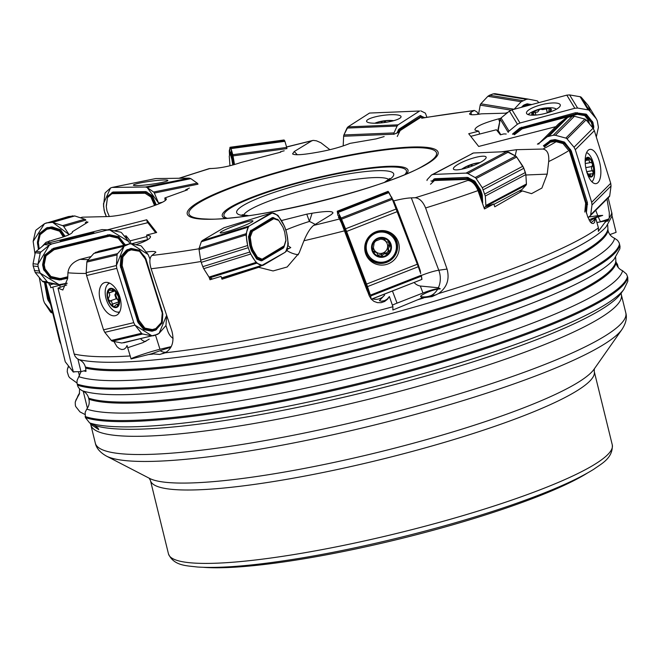 <?xml version="1.0" encoding="UTF-8"?>
<svg xmlns="http://www.w3.org/2000/svg" width="661" height="661" viewBox="0 0 661 661"><rect width="100%" height="100%" fill="white"/><g stroke="black" fill="none" stroke-linecap="round" stroke-linejoin="round"><path stroke-width="0.99" d="M48.823 283.032L49.327 285.007L54.4 283.701M45.766 282.412L65.265 361.798L73.288 372.052L75.313 371.738M72.784 369.309L73.288 372.052M72.627 369.35L52.806 287.064L50.79 287.742L50.038 284.817L53.434 283.957L43.601 281.983A2.231 2.223 96.3 0 1 42.321 281.214L47.228 281.751L40.131 273.076L35.223 272.539L33.166 266.003L33.05 263.739L35.281 252.733A2.231 2.223 96.3 0 1 36.058 251.444L44.436 244.57L47.005 243.372L102.058 229.598L109.792 229.987L102.058 229.598M147.453 239.695L131.291 243.843M67.149 283.329L59.754 285.23L60.267 287.295M77.899 359.088L80.981 371.631L73.611 371.771M85.971 370.35L80.981 371.631M124.425 236.241L126.094 235.812L130.085 240.868L146.916 236.547M155.682 232.746L147.816 222.699L114.229 230.879M130.085 240.868L131.01 243.81M59.754 285.23L52.806 287.064M147.436 222.74L146.709 219.774L156.665 232.498L146.659 235.06L150.088 235.96L150.419 237.249M89.607 422.891A281.371 42.56 -13.8 0 0 370.672 387.594A281.371 42.56 -13.8 0 0 623.934 289.344L627.818 281.247L627.776 277.521A284.271 42.998 166.2 0 1 383.529 378.315A284.271 42.998 166.2 0 1 85.401 417.578L89.607 422.891L94.589 425.353L98.208 428.295A274.1 41.461 166.2 0 1 97.787 428.154L98.786 429.65L90.656 424.238L90.293 423.23M621.166 293.484L621.241 293.046M85.401 417.578L85.17 412.29L86.756 409.101C88.987 406.127 89.706 402.838 88.913 399.227L88.648 398.153C87.682 394.592 85.542 392.113 82.237 390.725L79.485 388.891L77.948 386.627L77.007 383.215L77.081 380.414L81.08 371.606M627.776 277.521L626.521 274.084L622.579 270.721C619.175 269.192 616.986 266.647 616.011 263.078L615.631 257.369M82.237 390.725A280.834 42.478 -13.8 0 0 358.245 356.618A280.834 42.478 -13.8 0 0 614.127 259.211L619.853 248.809L620.026 246.421L619.101 242.694L617.581 240.356L614.614 238.29C611.202 236.754 609.012 234.209 608.046 230.648L607.657 224.938M60.986 344.364L59.73 341.597L45.163 282.297M83.84 370.895A276.752 41.866 -13.8 0 0 85.971 371.432L85.657 368.119A276.248 41.783 -13.8 0 0 378.703 326.551A276.248 41.783 -13.8 0 0 608.046 230.648M72.47 232.366L72.52 232.019C71.909 233.895 66.331 236.283 55.788 239.166L45.923 242.364L41.982 246.586M584.869 115.741L588.364 120.211L589.472 123.921M612.012 215.668L616.102 232.325L609.896 234.589M506.227 134.026L503.938 133.902L500.377 134.811L496.386 129.754L470.756 136.331M586.72 120.633L588.364 120.211M555.802 126.664L478.68 146.453L468.723 133.729L478.729 131.159L475.3 130.267L474.912 129.655C475.507 126.615 483.447 123.004 498.716 118.831L500.674 118.327M86.285 273.456A284.271 42.998 166.2 0 1 67.926 272.803L67.703 278.463L62.828 290.005L57.978 288.105L74.172 354.04L75.114 356.337L76.899 358.394L78.981 359.617A280.834 42.478 -13.8 0 0 358.279 322.196A280.834 42.478 -13.8 0 0 606.162 226.781L611.888 216.378L612.069 214.147L608.203 197.829M606.988 199.044L609.31 212.759L609.252 217.866L608.095 220.691L607.335 221.27L606.112 220.848L598.354 231.35L598.428 227.896L595.553 217.676L593.661 220.625L590.951 222.674M85.112 414.554L79.973 411.902L75.66 406.457L75.346 405.168L75.23 402.4L76.04 399.765L79.378 393.981L79.576 388.974M618.233 267.49L617.506 264.45L615.639 261.5M76.973 382.983L69.752 377.778L68.686 376.398L67.232 371.796L67.439 369.045L68.744 366.244M610.26 235.06L610.177 234.481M150.477 237.084L150.088 235.96M150.311 236.241L150.493 236.638C150.411 238.737 145.519 241.439 135.811 244.735M91.119 256.518L80.13 259.335A273.117 41.312 -13.8 0 0 88.417 259.599M146.139 252.048C152.088 251.205 155.327 251.271 155.872 252.246L151.914 255.468C149.493 257.658 149.221 262.087 151.113 268.763L171.893 331.07C174.512 341.398 172.248 348.644 165.093 352.825L164.63 353.032M281.264 220.617L306.77 214.156L309.406 221.443A27.886 2.57 -19.9 0 0 285.825 229.995M315.198 224.426A27.886 9.758 18.3 0 0 309.406 221.443L312.108 213.239L306.77 214.156M312.108 213.239C325.898 211.008 332.855 210.925 332.979 212.999L331.144 214.693L313.595 225.409A273.117 41.312 -13.8 0 0 339.481 218.989M393.163 201.043C400.566 199.135 406.614 198.077 411.316 197.87L438.788 270.233A19.524 2.958 -20.8 0 0 421.949 275.232A19.524 2.958 -20.8 0 0 421.272 275.497M414.158 282.528A10.725 10.576 136.1 0 0 420.322 286.031L438.359 287.766A19.524 16.029 82 0 0 438.788 270.233L447.051 269.068L425.61 207.959C422.933 201.597 419.462 198.201 415.191 197.755L411.316 197.87M430.98 180.949L433.186 181.378M501.509 151.832L516.588 149.683L543.003 149.047A273.117 41.312 -13.8 0 0 556.124 141.71M539.004 143.858L537.401 144.131L539.781 142.66M507.912 112.329L505.475 113.18L481.448 113.824C474.077 115.039 470.095 115.072 469.5 113.923L470.979 112.296L471.417 114.717M422.305 117.964L474.35 110.437L470.979 112.296M393.733 134.315L399.186 132.109M384.157 136.571L376.117 138.893L350.008 143.371C341.167 146.965 330.707 149.865 318.619 152.063L313.281 152.98C301.399 154.938 294.492 155.244 292.559 153.897L294.244 151.534L311.794 140.818A273.117 41.312 -13.8 0 0 286.593 147.064M284.205 150.791L280.438 151.766L280.776 152.154L241.108 162.441C231.11 165.837 222.104 167.803 214.073 168.357L209.124 168.638L178.982 178.263M189.385 188.046L185.658 189.856L187.493 189.814L164.837 197.978L166.382 198.961C166.324 200.44 162.689 202.506 155.467 205.158L150.832 206.827C134.183 212.503 120.17 215.734 108.801 216.535L82.385 217.18A273.117 41.312 -13.8 0 0 80.898 217.956M86.756 221.642L85.286 222.55L87.987 222.096L72.355 231.73M107.76 229.764L146.709 219.774M311.794 140.818L313.322 140.38L316.479 140.826L320.916 142.759L329.913 149.708M422.396 117.947L421.66 118.236A273.117 41.312 -13.8 0 1 473.474 110.751M474.35 110.437L476.969 111.916L478.3 114.312M165.2 200.605L164.837 197.978M80.303 217.766L82.385 217.18M209.083 277.207L210 279.768L221.038 276.372L222.005 279.206L258.682 267.308L261.136 265.862M447.051 269.068C449.794 279.339 446.96 287.502 438.557 293.567L432.071 296.599L422.057 297.962L392.865 310.017L392.923 306.721L389.379 296.541L387.247 299.078L384.685 300.606L381.438 301.242L379.406 300.656L384.628 295.054A11.154 10.997 134.1 0 1 372.515 298.822M366.235 287.874L369.251 295.839L371.127 299.012L373.952 301.375L377.414 302.639L381.108 302.68L384.628 301.482L387.577 299.177L389.379 296.541M344.604 230.805A284.271 42.998 166.2 0 1 303.944 240.761L299.119 253.039L287.171 266.978L273.076 270.944L258.682 267.308M249.18 225.996L270.952 213.123L223.947 227.764L202.175 240.637L249.18 225.996L248.296 227.136L201.291 241.777L199.101 248.346A2.231 0.967 72.7 0 0 199.06 249.577L200.638 260.161L247.652 245.52L248.239 247.71L201.233 262.351L202.787 266.664L249.8 252.031L250.717 254.022L203.712 268.663L208.983 277.066L255.989 262.425A2.231 0.967 -107.3 0 0 256.757 263.177L262.078 265.301L263.326 265.177L285.098 252.304L286.948 250.593A20.954 1.925 160.1 0 1 287.32 250.387L286.667 249.693A21.631 2.074 -20 0 1 289.444 248.255L286.742 248.883M287.865 245.504A26.597 23.821 58.9 0 0 290.757 247.619L289.444 248.255M303.944 240.761C307.026 233.3 310.24 228.185 313.595 225.409M415.191 197.755A273.117 41.312 -13.8 0 0 467.806 180.428C472.004 180.949 475.399 184.336 477.994 190.599L484.463 208.95L493.833 204.001L485.224 206.893M585.266 208.711L587.571 216.395L590.323 222.005L591.909 223.352L593.371 223.484L594.553 222.402L595.553 217.676M567.865 151.237A284.271 42.998 166.2 0 1 548.68 161.573L547.209 174.116L541.888 188.071L531.527 193.656L522.38 190.922L519.05 191.054M493.833 204.001L494.758 206.802L522.38 190.922M548.68 161.573C549.266 154.104 547.374 149.923 543.003 149.047M392.923 306.721A284.271 42.998 166.2 0 1 165.093 352.825L159.788 354.445L151.617 353.751L131.076 358.964L127.044 345.538L125.987 347.645L124.136 349.173L121.855 349.537L119.385 348.678L117.014 346.695L113.866 341.448M67.926 272.803C68.67 266.49 72.735 261.996 80.13 259.335M165.903 325.361L167.53 330.442A10.725 6.073 -109.5 0 0 173.091 338.407M588.678 217.031L597.784 215.676A19.524 1.372 71.7 0 1 595.751 210.264M587.422 473.036A217.337 32.876 166.2 0 1 400.062 538.822A217.337 32.876 166.2 0 1 203.555 567.328M78.981 359.617C82.286 361.005 84.426 363.476 85.393 367.045L85.657 368.119M608.946 218.923L600.543 221.708A19.524 1.372 71.7 0 1 598.263 216.858A10.097 2.586 -17.1 0 0 595.594 217.833M597.784 215.676L602.716 215.403L598.263 216.858M596.908 222.501L606.112 220.848M595.462 217.89A10.097 2.586 -17.1 0 0 590.025 221.625M602.716 215.403A16.732 4.28 -17.1 0 0 588.976 219.923M585.208 162.813A9.353 3.941 -100.3 0 1 585.266 162.276A9.353 3.941 -100.3 0 1 585.423 161.309A9.353 3.941 -100.3 0 1 588.678 158.053A9.353 3.941 -100.3 0 1 592.636 163.911A9.353 3.941 -100.3 0 1 593.338 173.017A9.353 3.941 -100.3 0 1 590.075 176.264A9.353 3.941 -100.3 0 1 587.249 173.182A9.353 3.941 -100.3 0 1 587.001 172.695M587.687 174.661A10.039 4.23 79.7 0 0 593.248 174.793A10.039 4.23 79.7 0 0 592.347 162.185A10.039 4.23 79.7 0 0 586.497 157.888A10.039 4.23 79.7 0 0 585.159 160.739M591.868 181.758A15.203 6.403 79.7 0 0 594.107 166.308A15.203 6.403 79.7 0 0 586.588 152.617M585.266 162.3L585.489 161.02M585.58 160.681L588.678 158.053L589.405 161.871L590.438 162.573L591.355 162.284M588.216 158.012L588.678 158.053M591.05 162.457L592.636 163.911L591.471 168.522L593.338 173.017L591.934 173.95L590.339 174.008L590.075 176.264L586.654 172.025M592.347 166.432L585.77 167.621M592.553 174.182L591.934 173.95M590.422 175.454L589.215 175.677M592.611 170.662L586.712 171.728M589.215 159.747L586.629 160.218M436.078 294.864L431.063 295.574A19.524 16.029 82 0 0 437.64 289.163A10.097 1.578 -20.8 0 0 426.485 292.724A10.097 1.578 -20.8 0 0 420.685 296.64L422.057 297.962M438.359 287.766L440.276 288.816L437.64 289.163M440.276 288.816A16.732 2.611 -20.8 0 0 422.966 293.005L397.054 303.143A16.732 2.611 -20.8 0 0 392.361 305.118M373.068 243.132L374.01 244.083L372.812 250.759A9.353 9.221 -44.5 0 1 383.008 238.175A9.353 9.221 -44.5 0 1 388.693 253.138A9.353 9.221 -44.5 0 1 372.812 250.759L374.109 252.362L375.316 252.097L376.828 252.799L378.257 255.774L380.001 256.542L382.256 255.526L381.323 254.452L383.008 252.973A7.197 7.097 -44.5 0 1 373.515 247.999M377.985 238.076A10.039 9.898 135.5 0 0 375.184 255.154A10.039 9.898 135.5 0 0 391.345 248.833A10.039 9.898 135.5 0 0 377.985 238.076M375.969 233.102A15.203 14.988 135.5 0 0 370.457 257.798A15.203 14.988 135.5 0 0 391.808 257.84A15.203 14.988 135.5 0 0 375.969 233.102M392.138 236.498L391.51 235.853A15.203 14.988 135.5 0 0 375.332 232.457A15.203 14.988 135.5 0 0 369.821 257.154L370.457 257.798M373.672 243.859L374.316 241.571L383.008 238.175L384.842 239.687L385.892 241.62L388.775 242.273L389.973 243.463L389.684 246.346L388.412 248.272L388.544 249.982L389.238 250.759M384.71 238.902L384.842 239.687L383.975 238.439M388.99 250.602L388.693 253.138L386.28 253.948L383.884 253.857L382.256 255.526M386.379 254.08L385.239 252.915L383.008 252.973A7.197 7.097 -44.5 0 0 387.544 247.379L388.734 245.38L388.891 242.314M376.448 240.48A7.197 7.097 135.5 0 0 373.804 243.876M380.587 239.175A7.197 7.097 -44.5 0 1 384.842 240.596M386.016 241.719A7.197 7.097 -44.5 0 1 387.544 247.379L387.957 249.561M373.085 251.345L375.96 251.915L377.208 253.138M374.696 252.213L373.746 251.246M377.968 255.22L381.306 254.559M385.537 253.196L387.495 252.312L388.42 250.04M389.684 246.346L388.734 245.38M385.52 241.29L383.892 238.72M170.844 347.322A10.097 0.512 -17.5 0 0 160.152 350.718L151.617 353.751M140.669 338.787A11.154 6.354 -109.2 0 0 145.825 341.464M127.722 347.711L143.09 342.58L149.221 339.126M171.232 346.595L159.97 349.264A16.732 0.843 -17.5 0 0 142.602 354.403A16.732 0.843 -17.5 0 0 131.043 358.84M112.51 289.353L112.296 290.741L109.561 290.113L108.346 290.873L109.792 295.029L108.173 299.21A9.353 5.296 70.8 0 1 108.346 290.873A9.353 5.296 70.8 0 1 113.51 289.65A9.353 5.296 70.8 0 1 118.501 296.756A9.353 5.296 70.8 0 1 118.327 305.093A9.353 5.296 70.8 0 1 113.163 306.316A9.353 5.296 70.8 0 1 108.173 299.21L109.974 300.937L111.626 301.532L112.329 304.11L118.674 301.903L118.823 302.779M110.346 288.411A10.039 5.685 -109.2 0 0 110.023 303.911A10.039 5.685 -109.2 0 0 119.633 301.631A10.039 5.685 -109.2 0 0 110.346 288.411M109.685 283.156A15.203 8.601 -109.2 0 0 106.586 300.334A15.203 8.601 -109.2 0 0 119.691 311.868M113.378 289.576L112.585 289.857L113.51 289.65L115.287 291.418L118.501 296.756L118.806 302.68L118.327 305.093L116.303 304.547L114.188 306.58L113.163 306.316L112.329 304.11M117.724 305.746L117.385 305.225L118.451 304.853M109.8 301.028L116.419 298.698L117.798 299.846A7.197 4.073 70.8 0 1 115.658 292.988L115.154 294.575M115.725 292.088A7.197 4.073 -109.2 0 0 115.658 292.988L115.576 291.873M118.798 301.044A7.197 4.073 70.8 0 1 117.798 299.846L118.674 301.903M114.816 294.699L116.171 298.78M112.287 304.234L118.674 302.003M108.768 292.963L114.898 290.832M462.799 168.96A9.353 1.975 160.1 0 1 462.94 168.819A9.353 1.975 160.1 0 1 469.88 165.143A9.353 1.975 160.1 0 1 478.06 163.11A9.353 1.975 160.1 0 1 478.911 163.135M479.448 162.854A10.039 2.115 -19.9 0 0 476.06 163.176A10.039 2.115 -19.9 0 0 465.278 167.026A10.039 2.115 -19.9 0 0 465.013 167.167A10.039 2.115 -19.9 0 0 462.213 169.092M462.816 168.952L465.137 168.398M468.087 167.489L468.112 166.506M468.228 166.663L469.88 165.143L473.243 165.647M475.722 164.622L478.704 163.234M211.867 278.661L210 279.768M290.757 247.619A16.732 14.988 58.9 0 1 290.171 247.817M286.172 250.602A22.309 2.049 160.1 0 1 287.32 250.387M375.836 123.21A9.353 1.95 172.4 0 1 383.124 121.103A9.353 1.95 172.4 0 1 391.692 120.756A9.353 1.95 172.4 0 1 392.634 120.955M393.221 120.806A10.039 2.09 -7.6 0 0 390.089 120.434A10.039 2.09 -7.6 0 0 378.158 122.037A10.039 2.09 -7.6 0 0 375.233 123.219M375.779 123.243L377.844 123.235M381.083 122.905L381.157 122.054M381.248 122.244L383.124 121.103L386.288 122.244M385.495 121.459L385.586 122.351M389.081 121.748L392.361 121.021M478.729 131.159L479.655 134.051M534.675 115.154A9.353 2.842 166.8 0 1 534.352 115.105A9.353 2.842 166.8 0 1 534.303 115.088A9.353 2.842 166.8 0 1 533.063 112.494A9.353 2.842 166.8 0 1 540.244 109.181A9.353 2.842 166.8 0 1 548.713 108.478A9.353 2.842 166.8 0 1 550.002 111.089A9.353 2.842 166.8 0 1 549.481 111.544A9.353 2.842 166.8 0 1 547.044 112.948M548.547 112.494A10.039 3.049 -13.2 0 0 544.581 108.181A10.039 3.049 -13.2 0 0 531.832 114.279A10.039 3.049 -13.2 0 0 533.245 115.204M556.331 109.263A15.203 4.619 -13.2 0 0 550.844 107.768A39.049 39.049 0 0 0 531.403 112.312A15.203 4.619 -13.2 0 0 528.131 114.593M534.352 115.105L534.956 115.138M534.303 115.088L533.063 112.494L537.467 112.097L538.451 111.18L538.36 110.42M532.807 113.138L533.063 112.494M538.467 110.61L540.244 109.181L542.664 109.635L548.713 108.478L549.151 109.726L548.762 111.155L550.002 111.089L549.448 111.569M549.481 108.991L549.151 109.726M546.556 109.214L547.391 112.783M535.137 112.147L535.823 115.08M146.659 235.06L147.444 239.662A25.275 24.928 -38.1 0 1 147.477 239.844M66.728 284.965L57.978 288.105M126.672 238.985A16.732 1.124 75.4 0 1 126.094 235.812M78.436 371.68L79.436 375.762M83.22 391.163L87.401 408.192M480.2 105.099L478.556 114.279L480.2 105.124A2.231 1.752 99.3 0 1 480.836 103.802L514.142 109.239L521.174 101.72L487.868 96.291L480.836 103.802M538.665 102.695L537.872 101.488A2.231 1.752 -80.7 0 0 536.872 100.786L528.197 99.109L526.396 99.332L521.174 101.72M487.868 96.291L489.52 95.234L522.826 100.662M489.52 95.234L493.089 93.903L526.396 99.332M493.089 93.903L494.891 93.672L528.197 99.109M521.38 107.338L523.966 104.967L526.842 103.893L531.808 104.537M525.751 106.165L528.593 105.405M527.825 103.769L528.379 105.363M527.668 105.454L526.842 103.893M524.958 106.38L523.966 104.967M530.139 104.992L527.23 104.694L524.47 105.727L523.694 106.223L524.09 106.611M523.074 106.884L523.694 106.223L523.066 105.537M598.015 182.568A17.393 7.337 -100.3 0 1 595.883 183.651A17.393 7.337 -100.3 0 1 586.96 172.554A17.393 7.337 -100.3 0 1 589.678 149.436A17.393 7.337 -100.3 0 1 599.651 162.515A17.393 7.337 -100.3 0 1 598.015 182.568M594.346 130.696L575.31 149.708L591.686 202.307L610.723 183.295L594.346 130.696L593.066 128.209L574.029 147.221L567.064 138.901A2.231 1.942 45 0 0 565.816 138.091L584.853 119.079L574.417 116.262L555.38 135.274L553.265 135.232L547.283 136.736L539.624 142.834A2.231 1.942 45 0 0 538.988 143.991M610.723 183.295L611.037 185.964L592 204.968L591.686 202.307M575.31 149.708L574.029 147.221M609.078 196.937A2.231 1.942 -135 0 0 609.227 196.813L590.19 215.816A2.231 1.942 45 0 0 590.686 214.792L592 204.968M611.037 185.964L609.723 195.788A2.231 1.942 -135 0 1 609.227 196.813M609.715 195.805L611.037 185.964L610.723 183.295L594.346 130.696L593.066 128.209L586.084 119.872L593.066 128.209M547.283 136.736L566.32 117.732L558.661 123.83A2.231 1.942 -135 0 0 558.388 124.094M567.064 138.901L586.1 119.889A2.231 1.942 -135 0 0 584.853 119.079M590.19 215.816A2.231 1.942 45 0 1 590.042 215.949L587.968 217.593M566.32 117.732L568.187 116.972L549.151 135.976M568.187 116.972L572.302 116.22L553.265 135.232M572.302 116.22L574.417 116.262M555.38 135.274L565.816 138.091M543.392 145.767L550.886 140.198L555.356 139.62L564.172 141.999L563.552 142.784L564.155 143.173L564.618 142.289L564.172 141.999M564.618 142.289L571.294 150.873L587.406 202.646L586.423 212.569M586.274 213.016L586.497 212.602M551.051 141.933L550.993 141.074L550.117 141.437L550.307 142.231L554.959 141.388L563.015 143.569L569.625 151.633L585.654 203.142L584.811 212.057M550.307 142.231L544.391 146.949M570.476 149.287L568.956 150.328M563.618 143.958L564.155 143.173L569.708 149.807L570.451 151.245L569.625 151.633M587.406 202.646L585.654 203.142M555.356 139.62L554.959 141.388M554.116 141.38L554.199 139.603M585.861 210.702L586.704 204.423L585.82 204.53M587.604 204.348L586.704 204.423L570.451 151.245L571.294 150.873M563.015 143.569L563.552 142.784L555.166 140.52L550.993 141.074L550.886 140.198M543.962 146.329L550.117 141.437L549.869 140.611M388.081 263.913A17.393 17.161 -44.5 0 1 369.953 235.597A17.393 17.161 -44.5 0 1 399.252 247.685A17.393 17.161 -44.5 0 1 388.081 263.913M397.377 211.586L346.587 231.457L366.574 284.09L417.364 264.218L396.336 208.942L345.546 228.822L341.068 218.089L391.857 198.209L388.99 192.558L338.201 212.437L337.25 211.231L337.911 215.486M417.364 264.218L418.281 266.73L367.491 286.61L366.574 284.09M346.587 231.457L345.546 228.822M371.292 299.202L421.958 279.38L421.445 276.116L370.647 295.988L367.491 286.61M418.281 266.73L392.345 199.3M391.857 198.209L396.336 208.942M421.445 276.116L421.189 275.257L370.4 295.137M370.647 295.988L371.127 299.02M421.958 279.38L371.358 299.276M337.788 211.768L388.577 191.897L388.048 191.351L337.25 211.231M388.577 191.897L388.99 192.558M338.201 212.437L341.068 218.089M390.998 196.507L394.08 201.721L397.914 210.999L417.488 262.541L416.909 263.012M419.842 271.299L420.189 270.39L417.488 262.541M420.189 270.39L419.966 271.671M420.627 273.596L420.313 270.795M397.368 209.62L396.815 209.711L417.57 264.359L417.967 263.855M397.914 210.999L397.269 211.305M391.866 197.35L391.271 197.044M391.13 196.771L391.7 197.085M417.463 264.491L419.884 271.159A1.677 0.843 21.6 0 1 420.008 271.572L420.074 271.968M393.237 201.456L393.402 201.506A1.677 1.124 107.4 0 1 393.642 202.035L393.444 201.952M396.65 209.735L393.642 202.035L394.32 202.249M339.589 216.378L338.994 218.039L338.432 217.37L338.878 215.651L339.366 216.015L342.018 221.162L341.646 221.757A1.677 0.992 33.6 0 0 341.877 222.294L342.018 221.162M342.191 221.551L365.88 283.131L368.904 291.906L368.127 291.41A1.677 0.711 112.9 0 0 368.251 291.823L368.904 291.906M368.995 292.212L369.433 294.971L368.788 294.608M338.432 217.37L338.68 216.552M367.326 291.071L341.448 222.939L341.877 222.294L345.059 229.97L344.505 230.309M338.994 218.039L341.448 222.939M345.538 229.64L345.059 229.97L345.662 231.49L345.05 231.689M365.88 283.131L364.616 283.23M338.829 217.775L339.366 216.015M367.466 291.137L368.127 291.41L365.806 284.61L365.095 284.544M366.458 284.734L365.806 284.61L345.662 231.49L346.207 231.325M341.216 222.402L341.646 221.757L338.729 216.486L338.936 215.577M369.433 294.971L368.739 294.492M115.336 315.677A17.393 9.849 70.8 0 1 100.546 301.366A17.393 9.849 70.8 0 1 104.892 282.528A17.393 9.849 70.8 0 1 119.459 295.847A17.393 9.849 70.8 0 1 116.328 315.338A17.393 9.849 70.8 0 1 115.336 315.677M116.799 268.349L86.583 275.521L103.529 329.831L133.745 322.659L116.799 268.349L116.386 265.54L86.178 272.712L86.864 262.087A2.231 1.834 76.7 0 1 87.376 260.789L117.584 253.617L124.045 246.264L93.829 253.436L99.026 251.163L129.242 243.992L131.109 243.802L140.438 245.652A2.231 1.834 -103.3 0 1 141.578 246.379L148.105 254.485L150.03 259.145L148.105 254.485L131.109 243.802L129.242 243.992L124.045 246.264L116.386 265.54L116.799 268.349L133.745 322.659L134.993 325.171L151.997 335.854L153.864 335.664L159.061 333.392L166.638 315.338L166.027 324.741A2.231 1.834 -103.3 0 1 165.523 326.038L159.061 333.392L157.458 334.408L123.657 342.828M133.745 322.659L134.993 325.171L104.785 332.343L103.529 329.831M86.583 275.521L86.178 272.712M112.461 341.175L121.789 343.018L151.997 335.854L142.669 334.003L112.461 341.175A2.231 1.834 76.7 0 1 111.321 340.448L104.785 332.343M134.993 325.171L141.528 333.276A2.231 1.834 -103.3 0 0 142.669 334.003M117.584 253.617A2.231 1.834 -103.3 0 0 117.08 254.915L116.386 265.54M151.997 335.854L153.864 335.664M129.242 243.992L95.44 252.411M125.648 245.248L124.045 246.264M93.829 253.436L87.376 260.789M162.813 313.934L145.874 258.691L139.578 250.271L131.291 248.445L126.507 250.114L121.046 256.328L120.285 265.73L138.025 322.568L143.924 329.649L151.815 331.211L155.723 330.095L162.234 322.865L162.813 313.934L162.226 312.215L162.234 322.865M130.275 248.553L131.217 249.858L139.174 251.205L139.174 250.015M131.217 249.858L127.912 251.188L122.921 256.873L122.145 265.639L138.959 320.288L137.232 320.973M143.528 329.393L144.61 327.806L138.959 320.288M144.61 327.806L145.164 328.162L143.924 329.649M155.723 330.095L155.789 328.583L152.377 329.583L145.164 328.162M155.789 328.583L161.416 322.494L162.193 313.727M139.578 250.271L139.719 251.56L145.379 259.079L161.978 312.265M139.719 251.56L139.174 251.205M122.145 265.639L121.219 265.689L121.45 267.308L138.091 320.626L138.818 322.072L139.611 321.601M122.359 267.102L120.55 267.515M127.912 251.188L127.201 250.684L121.764 257.212L120.872 256.79M127.383 249.561L128.548 250.783M152.377 329.583L152.071 330.376L144.577 328.889L138.818 322.072L138.025 322.568M152.831 331.103L153.121 329.509M144.726 257.765L145.585 258.897L162.556 312.141M145.379 259.079L145.874 258.691M131.96 249.775L131.605 249.147L139.099 250.635A1.677 1.339 172.8 0 1 139.653 250.982L145.073 257.088M156.426 328.17L156.475 328.839L161.664 322.932A1.677 1.421 -29 0 0 161.912 322.304L161.664 321.866M156.599 329.542L156.475 328.839L152.071 330.376L151.815 331.211M162.052 323.328L161.416 322.494M131.291 248.445L131.605 249.147L127.201 250.684L126.507 250.114M121.046 256.328L122.921 256.873M120.285 265.73L121.219 265.689L121.764 257.212L122.673 257.501M43.469 300.185L39.305 277.521L43.469 300.185L44.461 302.854L52.731 313.107L51.541 312.719A2.231 2.024 73.8 0 1 50.393 311.827L44.461 302.854L43.469 300.185M35 254.13L33.157 241.414L35.545 231.086A2.231 2.024 73.8 0 1 36.297 229.888L44.518 223.682L68.57 216.519L74.784 215.949L84.74 219.221A2.231 2.024 -106.2 0 1 85.88 220.113L63.753 226.525L69.132 234.663L52.649 222.36L46.435 222.931L44.518 223.682L33.157 241.414L35 254.13M74.784 215.949L52.649 222.36L62.613 225.632A2.231 2.024 73.8 0 1 63.753 226.525M52.649 222.36L50.575 222.261L72.702 215.85M46.435 222.931L50.575 222.261M50.591 304.407L47.559 299.069L48.41 298.846L45.956 285.535M65.117 236.308L60.564 229.714L52.145 226.946L46.634 227.838L39.42 233.515L37.413 242.199L38.437 249.494M44.444 282.148L47.559 299.069M51.013 226.897L50.699 228.499L59.226 231.069L60.564 229.714M50.699 228.499L46.857 229.293L40.147 234.672L38.321 242.579L39.214 248.858M49.955 301.796L48.41 298.846M60.969 230.028L59.771 231.49L63.365 236.927M59.771 231.49L59.226 231.069M38.321 242.579L37.908 242.389L37.917 244.016L38.859 249.147M38.33 244.049L37.429 243.992M46.857 229.293L46.774 228.59L40.172 233.581A1.677 1.289 147.1 0 0 39.809 234.159L39.42 233.515M47.683 227.434L47.625 228.995M48.922 300.243L48.022 298.954L44.956 282.255M51.525 228.541L51.847 227.764L59.854 230.392A1.677 0.512 -137.1 0 1 60.399 230.821L64.233 236.621M48.195 300.772L48.6 300.491L50.244 302.978M52.145 226.946L51.847 227.764L46.774 228.59L46.634 227.838M39.685 233.093L40.511 234.093M37.413 242.199L37.908 242.389L39.809 234.159L40.147 234.672M231.028 148.601L230.714 147.882L284.602 140.603L284.048 139.975L230.16 147.254L229.293 150.758L229.499 154.897L229.945 147.386L230.714 147.882L234.506 164.556L232.812 154.707L286.7 147.428L284.916 141.322L231.028 148.601L232.812 154.707M233.06 155.889L286.948 148.609L286.7 147.428M284.602 140.603L284.916 141.322M230.16 147.254L230.714 147.882M229.764 153.559L230.755 151.881L229.26 156.161L229.954 165.754M234.027 164.688L232.887 157.938L230.755 151.881M231.201 152.385L230.259 153.963L231.763 158.971L232.887 157.938M230.259 153.963L229.846 153.501M232.969 158.359L231.887 159.541L232.796 165.027M231.887 159.541L231.763 158.971M230.383 154.253L230.92 153.534L232.358 158.442A1.677 0.95 -132 0 0 232.474 159.012L233.449 164.853M231.375 152.782L230.92 153.534L230.243 152.774M479.903 162.623A17.393 3.669 160.1 0 1 456.858 169.877A17.393 3.669 160.1 0 1 453.429 169.001A17.393 3.669 160.1 0 1 468.525 159.59A17.393 3.669 160.1 0 1 486.149 157.178A17.393 3.669 160.1 0 1 479.903 162.623M473.466 152.988L432.905 174.463L466.079 173.091L506.632 151.617L473.466 152.988L431.459 175.025L427.287 179.528A2.231 1.215 62.1 0 0 427.014 180.527M506.632 151.617L508.433 152.047L467.881 173.529L466.079 173.091M432.905 174.463L431.459 175.025M521.975 189.509L526.164 184.997L521.975 189.509L493.949 204.356M476.11 178.503L482.29 187.707L522.851 166.233L516.671 157.029L476.11 178.503A2.231 1.215 62.1 0 0 475.143 177.553L467.881 173.529M508.433 152.047L515.696 156.079L506.632 151.617L473.466 152.988L472.02 153.55M484.149 208.05L485.604 206.48A2.231 1.215 62.1 0 0 485.868 205.488L526.42 184.006L525.867 174.57L485.306 196.044L482.29 187.707M516.671 157.029A2.231 1.215 -117.9 0 0 515.696 156.079L475.143 177.553M485.604 206.48L526.156 185.006A2.231 1.215 -117.9 0 0 526.42 184.006M522.851 166.233L523.842 168.274L483.282 189.748M523.842 168.274L525.371 172.513L484.819 193.987M525.371 172.513L525.867 174.57M485.306 196.044L485.868 205.488M482.39 203.067L482.208 202.555M431.724 181.312L434.715 178.726L467.36 177.379L474.615 181.04L474.02 181.75L474.491 182.213L474.615 181.04M474.962 181.378L480.729 190.269L479.919 190.558L479.456 189.608L478.688 190.062L473.912 182.948L474.491 182.213L479.456 189.608L480.183 189.162M481.712 201.134L481.332 194.805L480.423 194.855L480.225 194.028L481.109 193.838L481.332 194.805L482.224 194.805L480.729 190.269M482.224 194.805L482.704 202.787M480.423 194.855L480.605 198.011M480.225 194.028L478.688 190.062M473.45 182.494L467.881 179.404L468.228 178.536L474.02 181.75L473.45 182.494L473.912 182.948M467.881 179.404L434.459 180.519L430.509 184.262M433.79 179.09L433.707 180.817M432.476 181.378L433.79 179.957L434.624 179.635L434.459 180.519M467.36 177.379L466.939 179.181M479.085 190.872L479.919 190.558L481.109 193.838L481.96 193.69M468.509 177.652L468.228 178.536L434.624 179.635L434.715 178.726M229.912 230.813A17.393 1.603 160.1 0 1 220.204 232.796A17.393 1.603 160.1 0 1 221.6 231.54A17.393 1.603 160.1 0 1 239.745 224.071A17.393 1.603 160.1 0 1 252.932 220.981A17.393 1.603 160.1 0 1 229.912 230.813M201.291 241.777L202.175 240.637M285.982 251.163L288.171 244.603A2.231 0.967 -107.3 0 0 288.213 243.372L286.634 232.779L284.486 226.277L278.289 215.874A2.231 0.967 -107.3 0 0 277.529 215.122L272.2 212.999L270.952 213.123M262.078 265.301C257.311 265.383 251.519 257.575 248.239 247.71C245.52 237.431 245.834 230.193 249.18 225.996L272.2 212.999C276.976 212.925 282.759 220.724 286.039 230.59C288.766 240.868 288.444 248.106 285.098 252.304L262.078 265.301L221.567 277.917M263.326 265.177L221.65 278.157M248.296 227.136L246.115 233.705A2.231 0.967 -107.3 0 0 246.066 234.936L199.06 249.577M212.627 278.967L209.744 277.818A2.231 0.967 72.7 0 1 208.983 277.066M247.652 245.52L246.066 234.936M201.233 262.351L200.638 260.161M249.8 252.031L248.239 247.71M203.712 268.663L202.787 266.664M255.989 262.425L250.717 254.022M277.975 219.683L272.357 217.576L250.362 230.978L248.503 236.935L249.85 245.884L251.42 250.56L256.65 259.013L261.128 260.798L262.442 259.005L261.417 259.922L257.17 258.228L256.65 259.013M285.775 241.405L285.792 241.24A1.677 1.363 13.4 0 1 285.767 241.315L283.354 248.049L283.511 247.206L262.144 259.847L261.93 260.723L283.354 248.049M261.93 260.723L261.128 260.798M248.519 236.498L250.304 236.927L252.436 231.309L273.761 218.7L278.661 220.377L282.933 227.12L284.693 232.003L285.916 240.183L284.222 245.801L262.442 259.005M250.304 236.927L250.279 237.522L248.503 236.935M251.42 250.56L252.899 249.792L251.502 245.702L250.279 237.522M252.899 249.792L257.344 257.079L261.789 259.071M274.414 218.634L273.034 218.18L251.659 230.813L252.436 231.309M273.761 218.7L272.357 217.576M251.981 231.904L251.147 231.474L251.659 230.813L250.924 230.251M251.502 245.702L250.651 245.809L249.379 237.307A1.677 0.463 103.8 0 0 249.404 236.712L251.147 231.474L250.362 230.978M250.164 247.074L251.742 246.578M284.222 245.801L283.759 246.396M253.262 250.585L252.568 251.106L256.807 257.864L257.17 258.228L257.707 257.443M285.916 240.695L285.792 241.24A1.677 1.363 13.4 0 0 285.8 241.158M278.347 220.13A1.677 1.198 133.3 0 0 278.198 219.939A1.677 1.198 133.3 0 0 278 219.799L277.628 219.287M283.916 247.321L285.899 240.778M251.924 251.643L252.568 251.106L250.651 245.809L249.85 245.884M256.385 258.748L257.344 257.079M273.15 217.502L278.488 220.262M60.168 240.959A17.393 0.545 166.1 0 1 60.093 240.935A17.393 0.545 166.1 0 1 75.42 236.58A17.393 0.545 166.1 0 1 93.87 232.581A17.393 0.545 166.1 0 1 77.808 237.109A17.393 0.545 166.1 0 1 60.168 240.959M106.966 230.135L51.905 243.909L47.005 243.372M51.905 243.909L49.344 245.107L44.436 244.57M47.228 281.751A2.231 2.223 -83.7 0 0 48.509 282.52L59.118 284.643L54.21 284.106M59.118 284.643L67.174 283.189L59.118 284.643L40.131 273.076L38.074 266.54L37.958 264.276L49.344 245.107L51.905 243.909L106.966 230.135L109.792 229.987L128.779 241.562L129.812 243.934L128.779 241.562L121.682 232.887A2.231 2.223 -83.7 0 0 120.401 232.118L109.792 229.987M49.344 245.107L40.957 251.981A2.231 2.223 -83.7 0 0 40.189 253.27L35.281 252.733M40.189 253.27L37.958 264.276L33.05 263.739M37.958 264.276L38.074 266.54L33.166 266.003M38.074 266.54L39.181 271.018L34.273 270.481M39.181 271.018L40.131 273.076M35.223 272.539L42.321 281.214M125.235 244.942L118.823 236.729L109.445 234.663L53.458 248.313L44.502 255.311L42.61 264.623L43.568 269.457L50.542 278.182L59.457 279.975L59.564 279.206L61.192 279.124L61.143 278.421L59.672 278.496L59.564 279.206L51.104 277.513L50.542 278.182M59.457 279.975L67.703 278.264M123.855 245.272L118.179 238.167L109.437 236.159L54.045 249.726L53.458 248.313M44.774 254.857L46.287 255.617L54.045 249.726M46.287 255.617L45.915 256.237L44.502 255.311M43.568 269.457L45.064 268.977L44.188 264.739L45.915 256.237M45.064 268.977L50.93 276.496L59.672 278.496M67.761 276.769L61.143 278.421M109.437 236.159L109.437 235.44L107.809 235.523L53.756 249.04L52.277 249.734L52.706 250.354M107.966 236.241L107.644 234.762M123.665 244.867L124.218 244.479L118.517 237.506A1.677 1.082 -153 0 0 117.898 237.134L118.369 236.456M44.188 264.739L43.428 264.681L45.221 255.84A1.677 0.925 119.6 0 1 45.592 255.22L52.277 249.734L51.822 249.073M42.676 265.854L44.237 265.648M45.444 269.795L44.783 270.175L50.484 277.141A1.677 0.983 34.5 0 0 51.104 277.513L51.541 276.868M44.089 270.58L44.783 270.175L43.428 264.681L42.61 264.623M50.087 277.909L50.93 276.496M61.258 279.876L61.192 279.124L67.736 277.488M124.822 244.058L124.218 244.479L124.516 245.115M118.823 236.729L118.179 238.167M109.445 234.663L109.437 235.44L117.898 237.134L117.567 237.795M140.405 182.915A17.393 1.553 172.2 0 1 164.498 179.957A17.393 1.553 172.2 0 1 167.844 180.42A17.393 1.553 172.2 0 1 150.824 184.328A17.393 1.553 172.2 0 1 133.382 185.171A17.393 1.553 172.2 0 1 140.405 182.915M145.486 187.013L189.137 178.139L155.732 178.561L112.081 187.435L145.486 187.013L147.196 187.526L190.847 178.652L197.234 183.155A2.231 1.297 -101.5 0 1 198.003 184.196L154.352 193.07L158.557 203.043L162.449 202.249M112.081 187.435L110.519 187.988L105.388 192.64A2.231 1.297 78.5 0 0 104.917 193.698L103.513 205.943L104.694 212.685L106.347 216.593L104.132 210.487L103.463 203.737L110.519 187.988L112.081 187.435L145.486 187.013L147.196 187.526L158.557 203.043M189.137 178.139L190.847 178.652M154.352 193.07A2.231 1.297 78.5 0 0 153.583 192.037L147.196 187.526M106.281 205.711L107.669 196.284L112.981 192.021L112.37 193.665L145.081 193.252L145.503 192.45L112.709 192.863L111.808 193.186L111.56 193.954L112.37 193.665M156.236 204.877L152.319 195.722L145.858 191.607L112.981 192.021M154.567 205.48L150.865 196.97L145.081 193.252M107.669 196.284L107.627 197.515L111.56 193.954M107.627 197.515L107.495 196.656M109.346 216.519L106.983 210.917L106.297 206.662L107.396 198.019M145.974 193.516L146.486 192.748L145.503 192.45L145.858 191.607M154.492 205.174L155.335 204.852L151.584 196.342L152.319 195.722M111.982 192.376L111.808 193.186L107.718 196.895A1.677 1.272 -171.6 0 0 107.487 197.399L107.487 197.399M156.145 204.522L155.418 205.174M152.592 196.094L151.237 197.465M146.94 191.938L146.486 192.748L151.584 196.342L150.865 196.97M390.395 114.725A17.393 3.627 172.4 0 1 401.062 116.683A17.393 3.627 172.4 0 1 399.765 118.294A17.393 3.627 172.4 0 1 380.827 122.929A17.393 3.627 172.4 0 1 366.582 121.31A17.393 3.627 172.4 0 1 390.395 114.725M347.992 126.879L398.096 124.838L419.636 111.015L369.532 113.056L347.992 126.879L347.008 128.077L397.112 126.036L394.006 132.919A2.231 0.892 -92.3 0 0 393.741 134.2L343.637 136.249L343.191 145.924L343.637 136.199M369.532 113.056L419.636 111.015M398.096 124.838L397.112 126.036M426.874 117.204L425.618 113.742A2.231 0.892 -92.3 0 0 425.081 112.973L420.76 110.858M370.862 112.998L369.532 113.056L347.992 126.879L343.894 134.976L347.008 128.077M394.006 132.919L343.902 134.96A2.231 0.892 87.7 0 0 343.637 136.249M396.774 133.249L398.872 129.234L420.074 115.634L424.519 117.592M423.445 117.774L421.231 117.055L400.136 130.589L397.244 136.488M398.244 130.002L399.624 131.217M397.947 132.754L399.475 129.944L400.136 130.589M420.074 115.634L421.231 117.055M424.089 117.666L421.272 116.286L421.817 116.98M420.793 115.535L421.272 116.286L399.475 129.944L398.872 129.234M560.14 104.578A17.393 4.685 166.3 0 1 560.313 105.041A17.393 4.685 166.3 0 1 545.945 113.254A17.393 4.685 166.3 0 1 526.52 113.279A17.393 4.685 166.3 0 1 541.4 104.744A17.393 4.685 166.3 0 1 560.14 104.578M511.986 109.858L519.984 122.996L574.806 108.28L566.808 95.143L511.986 109.858L509.424 111.089L517.423 124.227L509.028 131.101A2.231 2.14 -31.3 0 0 508.243 132.374L500.245 119.236L497.915 129.969L500.798 134.704M566.808 95.143L569.617 94.928L577.615 108.065L574.806 108.28M519.984 122.996L517.423 124.227M589.397 110.585L596.354 118.831L588.356 105.694L581.391 97.448L589.397 110.585A2.231 2.14 -31.3 0 0 588.133 109.875L577.615 108.065M569.617 94.928L580.127 96.737A2.231 2.14 148.7 0 1 581.391 97.448M500.245 119.236A2.231 2.14 148.7 0 1 501.03 117.972L509.424 111.089M596.313 137.017L598.42 127.317L597.28 120.806L596.354 118.831M500.261 119.187L497.989 131.787L497.915 129.969M512.779 133.803L519.843 128.019L520.323 128.763L513.622 134.249L512.779 133.803L512.506 134.249M519.843 128.019L575.442 112.75L586.067 114.13L585.621 114.923A1.677 0.818 21.2 0 1 586.233 115.27L586.067 114.13M586.514 114.378L592.909 122.425L592.256 122.814L591.826 121.888L591.306 122.417L585.927 116.055L586.233 115.27L591.826 121.888L592.405 121.351M592.925 128.052L593.115 127.185L592.496 127.292L592.463 126.416L593.074 126.152L593.115 127.185L593.801 127.094L592.909 122.425M593.801 127.094L593.413 128.887M592.463 126.416L591.306 122.417M585.324 115.708L577.268 114.328L577.243 113.485L585.621 114.923L585.324 115.708L585.927 116.055M577.268 114.328L522.116 128.845L514.349 134.761M522.116 128.845L521.802 128.06L520.323 128.763L520.777 129.49M575.442 112.75L575.805 114.436M591.678 123.21L592.256 122.814L593.074 126.152L593.752 125.904M577.227 112.61L577.243 113.485L521.802 128.06L521.479 127.234M504.293 95.729L494.891 93.672L493.089 93.903L487.868 96.291L480.803 103.835M584.894 119.087L574.417 116.262L572.302 116.22L566.32 117.732L558.628 123.855M421.784 279.446L421.437 276.1M391.874 198.234L388.048 191.351M526.42 184.047L525.867 174.57L523.842 168.274L516.638 156.988M590.232 111.585L588.356 105.694L581.366 97.415M580.151 96.737L569.617 94.928L566.808 95.143L511.986 109.858L509.424 111.089L501.013 117.98M90.623 424.255L90.863 424.957A273.117 41.312 -13.8 0 0 365.954 399.93A273.117 41.312 -13.8 0 0 621.332 294.666L621.208 293.781M94.589 425.353A276.984 41.899 -13.8 0 0 371.267 390.61A276.984 41.899 -13.8 0 0 620.605 293.897L623.934 289.344M627.512 276.447A284.271 42.998 166.2 0 1 383.273 377.249A284.271 42.998 166.2 0 1 85.137 416.513M88.648 398.153A276.248 41.783 -13.8 0 0 378.464 359.981A276.248 41.783 -13.8 0 0 615.746 262.012M619.811 245.082A284.271 42.998 166.2 0 1 375.564 345.885A284.271 42.998 166.2 0 1 77.436 385.148M88.913 399.227A276.248 41.783 -13.8 0 0 378.728 361.055A276.248 41.783 -13.8 0 0 616.011 263.078M86.756 409.101A280.834 42.478 -13.8 0 0 381.323 370.309A280.834 42.478 -13.8 0 0 622.579 270.721M619.547 244.016A284.271 42.998 166.2 0 1 375.299 344.811A284.271 42.998 166.2 0 1 77.172 384.082M78.791 376.671A280.834 42.478 -13.8 0 0 373.358 337.878A280.834 42.478 -13.8 0 0 614.614 238.29M49.418 240.827A273.117 41.312 -13.8 0 0 48.146 243.083M611.846 212.652A284.271 42.998 166.2 0 1 609.252 217.866M79.568 393.155A280.834 42.478 -13.8 0 0 77.139 398.137M151.914 255.468A273.117 41.312 -13.8 0 0 199.019 248.767M210.198 168.464A273.117 41.312 -13.8 0 0 179.519 178.255M237.216 185.138A129.151 19.533 166.2 0 1 437.276 150.815A129.151 19.533 166.2 0 1 263.59 213.379A129.151 19.533 166.2 0 1 237.216 185.138M201.002 261.5A284.271 42.998 166.2 0 1 151.113 268.763M286.948 250.593A27.886 24.986 -120.6 0 0 298.384 254.749M477.994 190.599A284.271 42.998 166.2 0 1 425.61 207.959M598.428 227.896A284.271 42.998 166.2 0 1 438.557 293.567M525.892 175L547.209 174.116M130.283 355.949A284.271 42.998 166.2 0 1 74.172 354.04M152.658 354.147A284.271 42.998 166.2 0 1 148.642 354.527M423.354 298.103A284.271 42.998 166.2 0 1 418.206 299.607M606.484 221.088A284.271 42.998 166.2 0 1 605.352 222.203M247.024 215.891A80.882 12.237 166.2 0 1 267.928 194.557A80.882 12.237 166.2 0 1 364.988 171.612A80.882 12.237 166.2 0 1 386.082 181.734M404.904 174.512A93.961 14.212 -13.8 0 0 363.434 169.307A93.961 14.212 -13.8 0 0 260.285 194.764A93.961 14.212 -13.8 0 0 226.996 218.213M225.219 218.361A95.647 14.468 166.2 0 1 259.236 194.541A95.647 14.468 166.2 0 1 364.021 168.654A95.647 14.468 166.2 0 1 406.548 173.818M238.266 185.361A127.466 19.285 -13.8 0 0 206.604 219.031C249.998 221.741 386.14 188.302 423.354 165.787A127.466 19.285 -13.8 0 0 392.213 149.097A127.466 19.285 -13.8 0 0 238.266 185.361M594.322 368.797L594.256 371.507A228.499 34.562 166.2 0 1 380.604 459.569A228.499 34.562 166.2 0 1 150.452 480.514L168.481 553.91A228.499 34.562 -13.8 0 0 294.955 554.389A228.499 34.562 -13.8 0 0 523.917 495.816A228.499 34.562 -13.8 0 0 612.284 444.903C613.094 458.263 601.237 463.824 593.917 469.17C578.185 479.002 554.389 489.661 522.545 501.145C456.908 524.974 362.187 548.87 289.51 559.933C249.47 566.08 218.675 568.435 197.118 566.989C187.013 565.651 173.851 566.072 168.481 553.91M519.976 381.761A269.415 40.751 166.2 0 1 106.388 456.065L149.634 478.432A232.201 35.124 -13.8 0 0 506.103 414.389A232.201 35.124 -13.8 0 0 594.024 369.276L621.984 329.426A269.415 40.751 166.2 0 1 519.976 381.761M388.784 179.478A75.304 11.394 -13.8 0 0 272.506 199.82A75.304 11.394 -13.8 0 0 243.587 215.147M90.863 424.957L95.333 443.167A273.117 41.312 -13.8 0 0 370.424 418.14A273.117 41.312 -13.8 0 0 625.802 312.876L621.332 294.666M85.393 367.045A276.248 41.783 -13.8 0 0 378.439 325.485A276.248 41.783 -13.8 0 0 607.781 229.582M600.362 221.881A19.524 8.229 79.7 0 0 600.543 221.708L608.318 220.303M590.364 175.355L589.125 175.578M592.198 166.489L585.77 167.654M592.512 170.596L586.687 171.653M589.174 159.871L586.53 160.35M590.521 162.581L585.258 163.54L590.752 162.573M420.685 296.64A19.524 19.252 135.5 0 0 431.063 295.574L432.071 296.599M397.054 303.143L392.452 291.022M422.966 293.005L420.322 286.031M374.795 252.172L373.853 251.205M386.181 253.874L385.239 252.915M382.265 255.41L381.323 254.452M389.577 246.388L388.635 245.421M384.826 239.786L383.884 238.828M163.044 353.577L166.142 352.263M166.275 352.181L159.788 354.445M160.152 350.718A19.524 11.047 -109.2 0 0 166.365 352.123M159.97 349.264L155.492 335.094M110.081 300.912L116.419 298.698M108.875 293.038L114.964 290.914M117.369 305.126L118.501 304.738M112.626 289.939L113.494 289.634M516.588 149.683L515.167 155.781M294.244 151.534L297.318 154.74M385.512 121.665L385.603 122.351M498.716 118.831L499.633 122.054M546.482 109.313L547.3 112.824M535.253 112.196L535.931 115.072M148.006 239.513L147.444 239.662M511.292 110.189L480.2 105.124M590.686 214.792L609.723 195.788M558.661 123.83L539.624 142.834M392.353 199.316L341.563 219.196M365.467 253.171A16.781 16.55 135.5 0 0 392.551 258.6A16.781 16.55 135.5 0 0 387.602 231.433M364.698 248.23A16.302 16.071 135.5 0 0 384.091 262.475A16.302 16.071 135.5 0 0 382.669 230.565M392.634 200.002L394.08 201.721M368.623 294.186L368.251 291.823L367.632 291.567M111.321 340.448L141.528 333.276M117.08 254.915L86.864 262.087M117.617 312.116A16.781 9.494 -109.2 0 0 119.244 312.67M108.834 282.801A16.781 9.494 -109.2 0 0 107.908 284.247M62.613 225.632L84.74 219.221M199.101 248.346L246.115 233.705M256.757 263.177L209.744 277.818M36.058 251.444L40.957 251.981M48.509 282.52L43.601 281.983M153.583 192.037L197.234 183.155M588.133 109.875L580.127 96.737M501.03 117.972L509.028 131.101M75.362 401.665L79.584 393.105M67.389 369.235L68.488 365.913M312.62 140.487L286.56 146.94M594.256 371.507L612.284 444.903M242.166 214.718L248.561 215.668M384.611 182.254L389.841 178.445M150.452 480.514L149.146 478.143M621.984 329.426C625.917 323.386 627.19 317.867 625.802 312.876M95.333 443.167C96.316 448.108 100.001 452.413 106.388 456.065M590.893 173.736L588.141 174.24M388.842 250.469L387.9 249.511M116.303 304.547L118.798 303.68M112.296 290.741L114.155 290.096M465.013 167.167A39.049 39.049 0 0 0 461.684 169.199M479.927 162.606A39.049 39.049 0 0 0 476.06 163.176M393.675 120.682A39.049 39.049 0 0 0 390.089 120.434M378.158 122.037A39.049 39.049 0 0 0 374.762 123.219M548.721 111.056L548.927 111.932M558.52 123.954L539.483 142.966M277.942 219.634L278.686 220.402"/></g></svg>
